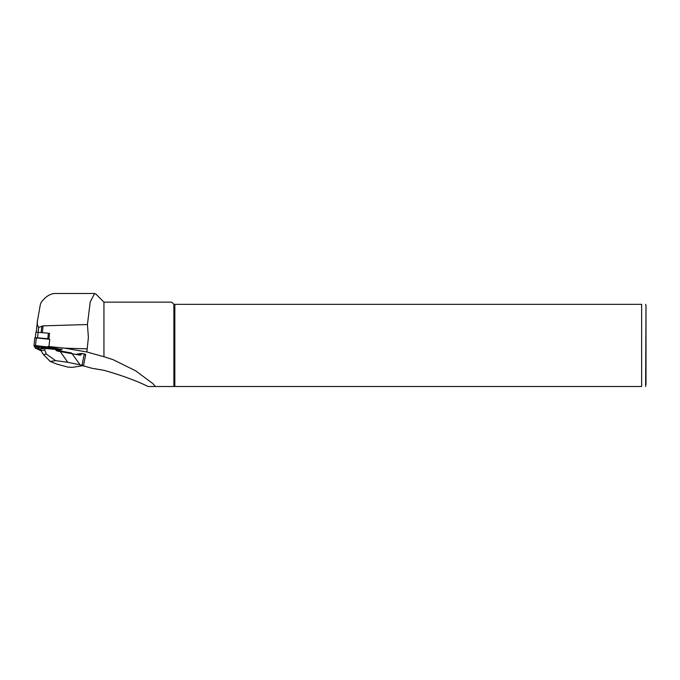 <?xml version="1.0" encoding="UTF-8"?>
<svg xmlns="http://www.w3.org/2000/svg" width="680" height="680" viewBox="0 0 680 680"><rect width="100%" height="100%" fill="white"/><g stroke="black" fill="none" stroke-linecap="round" stroke-linejoin="round"><path stroke-width="1.02" d="M48.127 346.434L64.507 348.151L86.87 351.985L88.391 337.425L87.431 324.53L43.078 325.856L38.641 327.42C37.298 325.405 36.916 323.102 37.511 320.518L40.392 304.257L41.276 302.294C45.602 296.505 50.286 293.573 55.327 293.488L94.605 293.488L95.99 294.185L103.947 302.141L103.947 356.719L113.16 359.695L135.609 370.796L152.635 383.426L155.456 386.512L173.885 386.512L173.885 304.325L641.631 304.325C647.572 304.325 647.572 304.325 641.631 304.325L641.631 386.512C647.572 386.512 647.572 386.512 641.631 386.512L173.885 386.512M46.061 332.988L35.904 332.171L35.317 337.62L47.812 338.708L48.39 333.268L46.061 332.988L49.529 333.353L48.901 339.192M37.442 321.036L37.511 320.518M87.431 324.53L90.219 301.886L94.605 293.497M86.87 351.985L103.947 356.719M155.456 386.512L148.138 386.512C136.221 380.664 121.49 375.267 103.947 370.311L91.894 368.254L83.121 365.789M103.947 302.141L171.7 302.141L173.885 304.325M174.828 386.512L174.828 304.325M646 384.761L646 306.076L645.635 386.512M79.722 354.832A1.402 1.139 81.7 0 0 80.58 354.526L81.617 353.438L84.278 353.966C85.799 354.348 86.071 354.646 85.093 354.85M81.617 353.438L76.721 354.152M64.507 348.151L86.828 348.849M48.39 333.268A10.752 1.853 6.1 0 1 49.521 333.412M44.676 350.038L45.373 348.287L40.664 348.976L41.004 350.565L44.676 350.038L46.384 354.101L55.633 360.647L67.762 362.278L83.504 365.585L72.182 367.387L67.626 367.055L56.355 363.936L50.209 361.437L55.633 360.647M40.664 348.976L45.569 348.032L55.462 349.358L45.56 348.024M82.186 353.498L80.971 354.773A1.751 1.428 -98.3 0 1 79.815 355.138L57.035 350.965L55.462 349.35M45.373 348.287L40.995 348.678M67.762 362.278L59.78 350.88L71.604 353.005M50.209 361.437L43.401 354.535L46.384 354.101M43.401 354.535L41.004 350.565M56.312 350.217L59.772 350.888M79.823 364.429L71.57 352.988L57.043 350.514L55.692 349.537M57.035 350.965L57.052 350.514M56.091 350.498L55.684 349.469L45.339 348.449M47.812 338.708A10.752 1.853 6.1 0 1 48.943 338.852M35.904 332.171L35.334 337.577M42.772 347.981L42.687 348.432A4.462 0.773 6.1 0 1 41.777 348.058A4.479 0.773 6.1 0 0 42.653 348.44M56.703 350.421L61.897 349.596L48.909 347.038L49.733 339.295L34.825 337.781L34.008 345.5M48.909 347.038L34 345.525L35.164 348.007L41.166 350.837M56.542 350.344L60.945 349.333L35.479 345.5L34.348 345.576L35.505 348.024L41.081 350.701M51.842 348.865A7.429 1.283 -173.9 0 0 42.823 347.539L36.236 346.469L39.261 347.795A7.429 1.283 -173.9 0 0 38.658 348.483L37.978 347.675A8.203 1.419 6.1 0 1 37.97 347.233M39.602 345.993L42.933 346.647A8.203 1.419 6.1 0 1 52.496 348.083L56.695 348.543M59.848 349.129L58.99 349.834L53.516 349.095M34.825 345.457L35.887 347.701L40.893 350.106M56.134 349.962L56.61 349.894M59.449 349.477L60.733 349.291M38.658 348.483A7.429 1.283 -173.9 0 0 40.732 349.409M56.075 349.894L58.99 349.834M52.02 348.925L52.496 348.083M42.823 347.539L42.933 346.647M45.245 348.058A5.244 0.909 -173.9 0 0 40.834 348.33A5.244 0.909 -173.9 0 0 40.868 348.712M38.598 337.969L37.34 337.824M43.078 325.856L42.364 332.546M41.837 326.111L41.166 332.409M38.641 327.42L37.595 337.493M37.392 321.623L36.278 332.01M79.246 354.722L80.971 354.773M82.11 364.947L84.278 353.966M35.513 345.44L36.337 337.705M58.335 349.622L58.429 348.865M37.247 346.443L37.612 345.754M645.635 304.325L646 306.076M36.27 332.01L37.425 321.207M85.663 354.671L83.496 365.653M61.956 349.052L61.897 349.596M34.825 337.781L34 345.525M36.236 346.469L35.555 345.661"/></g></svg>

